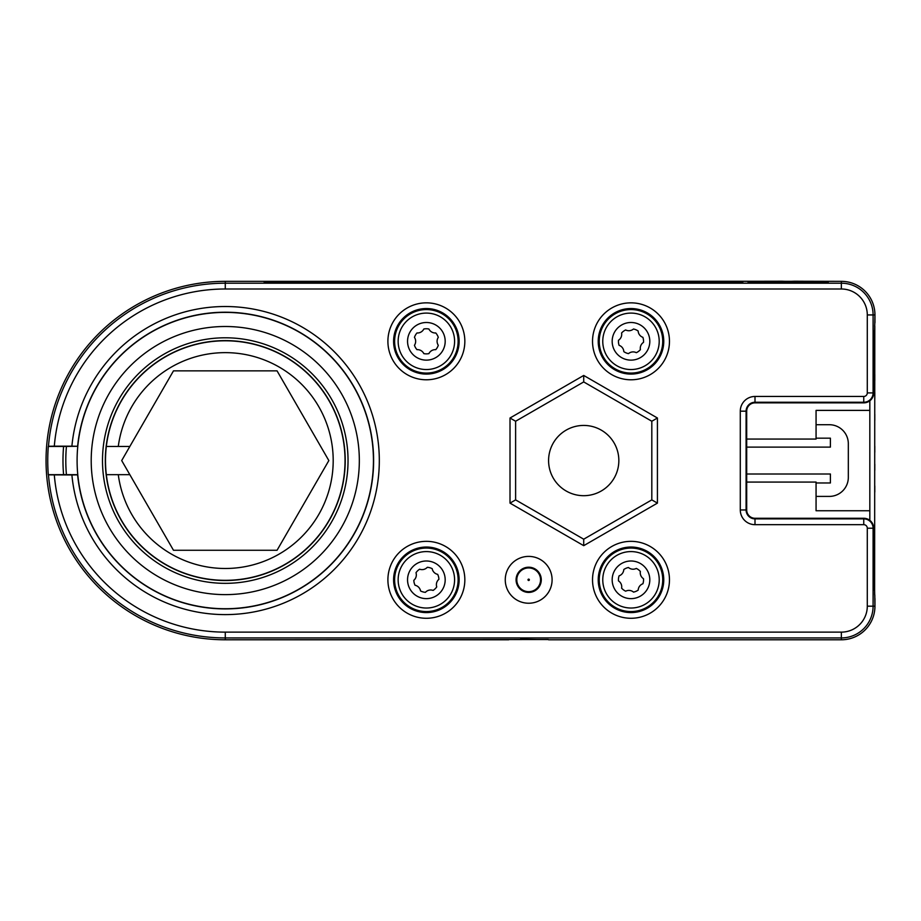 <?xml version="1.0" encoding="UTF-8"?>
<svg xmlns="http://www.w3.org/2000/svg" width="921" height="921" viewBox="0 0 921 921"><rect width="100%" height="100%" fill="white"/><g stroke="black" fill="none" stroke-linecap="round" stroke-linejoin="round"><path stroke-width="1.38" d="M118.279 474.672A107.918 107.918 0 0 0 225.277 568.487A107.918 107.918 0 0 0 333.195 460.569A107.918 107.918 0 0 0 225.277 352.639A107.918 107.918 0 0 0 118.279 446.455L106.329 446.455A119.776 119.776 0 0 1 225.277 340.793A119.776 119.776 0 0 1 345.041 460.569A119.776 119.776 0 0 1 225.277 580.334A119.776 119.776 0 0 1 106.329 474.672L129.838 474.672L173.482 550.263L277.06 550.263L328.843 460.569L277.06 370.864L173.482 370.864L129.838 446.455L118.279 446.455M129.838 474.672L121.699 460.569L129.838 446.455M106.329 474.672A119.776 119.776 0 0 1 106.329 446.455M788.134 281.423L760.366 281.918L807.763 282.252L815.891 281.918L807.763 281.573L788.134 281.423M813.934 282.091L762.335 282.091M773.479 282.574L773.479 282.931A40.547 0.702 0 0 0 781.894 282.966L785.129 282.874A34.365 0.599 0 0 0 788.134 282.874A34.365 0.599 0 0 0 791.116 282.874L794.351 282.966A40.547 0.702 0 0 0 802.755 282.931L802.652 282.459A34.365 0.599 0 0 0 807.832 282.402L813.554 282.459A40.547 0.702 0 0 0 819.702 282.356L816.282 282.252A34.365 0.599 0 0 0 819.264 282.171L825.941 282.171A40.547 0.702 0 0 0 828.198 282.022L822.361 281.964A34.365 0.599 0 0 0 822.499 281.918A34.365 0.599 0 0 0 822.361 281.861L828.198 281.803A40.547 0.702 0 0 0 825.941 281.653L819.276 281.665A34.365 0.599 0 0 0 816.282 281.573L819.713 281.469A40.547 0.702 0 0 0 813.565 281.366L807.844 281.423A34.365 0.599 0 0 0 802.663 281.366L802.778 281.25A40.547 0.702 0 0 0 794.374 281.216L791.127 281.319A34.365 0.599 0 0 0 785.153 281.319L781.917 281.216A40.547 0.702 0 0 0 773.502 281.25L773.605 281.366A34.365 0.599 0 0 0 768.436 281.423L762.715 281.366A40.547 0.702 0 0 0 756.555 281.469L759.986 281.573A34.365 0.599 0 0 0 756.993 281.665L750.327 281.653A40.547 0.702 0 0 0 748.071 281.803L753.896 281.861A34.365 0.599 0 0 0 753.769 281.918A34.365 0.599 0 0 0 753.896 281.964L748.071 282.022A40.547 0.702 0 0 0 750.316 282.171L756.981 282.171A34.365 0.599 0 0 0 759.975 282.252L756.544 282.356A40.547 0.702 0 0 0 762.703 282.459L768.425 282.402A34.365 0.599 0 0 0 773.594 282.459L773.479 282.574A40.547 0.702 0 0 0 781.894 282.609L785.129 282.505A34.365 0.599 0 0 0 788.134 282.517A34.365 0.599 0 0 0 791.116 282.505L794.351 282.609A40.547 0.702 0 0 0 802.755 282.574M77.617 446.282L71.896 446.178A154.049 154.049 0 0 1 225.277 306.52A154.049 154.049 0 0 1 379.314 460.569A154.049 154.049 0 0 1 225.277 614.606A154.049 154.049 0 0 1 71.896 474.948L77.617 474.845A148.35 148.35 0 0 0 225.277 608.908A148.35 148.35 0 0 0 373.615 460.569A148.35 148.35 0 0 0 225.277 312.219A148.35 148.35 0 0 0 77.617 446.282L63.595 446.455A162.292 162.292 0 0 0 63.595 474.672L77.767 474.672A148.177 148.177 0 0 0 225.277 608.735A148.177 148.177 0 0 0 373.442 460.569A148.177 148.177 0 0 0 225.277 312.392A148.177 148.177 0 0 0 77.767 446.455M426.365 618.279A38.463 38.463 0 0 1 387.902 579.816A38.463 38.463 0 0 1 426.365 541.341A38.463 38.463 0 0 1 464.84 579.816A38.463 38.463 0 0 1 426.365 618.279M426.365 547.039A32.765 32.765 0 0 0 393.601 579.816A32.765 32.765 0 0 0 426.365 612.58A32.765 32.765 0 0 0 459.13 579.816A32.765 32.765 0 0 0 426.365 547.039M426.365 379.786A38.463 38.463 0 0 1 387.902 341.323A38.463 38.463 0 0 1 426.365 302.848A38.463 38.463 0 0 1 464.84 341.323A38.463 38.463 0 0 1 426.365 379.786M426.365 308.547A32.765 32.765 0 0 0 393.601 341.323A32.765 32.765 0 0 0 426.365 374.087A32.765 32.765 0 0 0 459.13 341.323A32.765 32.765 0 0 0 426.365 308.547M630.989 379.786A38.463 38.463 0 0 1 592.525 341.323A38.463 38.463 0 0 1 630.989 302.848A38.463 38.463 0 0 1 669.463 341.323A38.463 38.463 0 0 1 630.989 379.786M630.989 308.547A32.765 32.765 0 0 0 598.224 341.323A32.765 32.765 0 0 0 630.989 374.087A32.765 32.765 0 0 0 663.753 341.323A32.765 32.765 0 0 0 630.989 308.547M630.989 618.279A38.463 38.463 0 0 1 592.525 579.816A38.463 38.463 0 0 1 630.989 541.341A38.463 38.463 0 0 1 669.463 579.816A38.463 38.463 0 0 1 630.989 618.279M630.989 547.039A32.765 32.765 0 0 0 598.224 579.816A32.765 32.765 0 0 0 630.989 612.58A32.765 32.765 0 0 0 663.753 579.816A32.765 32.765 0 0 0 630.989 547.039M528.677 603.232A23.416 23.416 0 0 1 505.261 579.816A23.416 23.416 0 0 1 528.677 556.399A23.416 23.416 0 0 1 552.093 579.816A23.416 23.416 0 0 1 528.677 603.232M528.677 567.209A12.606 12.606 0 0 0 516.082 579.816A12.606 12.606 0 0 0 528.677 592.41A12.606 12.606 0 0 0 541.283 579.816A12.606 12.606 0 0 0 528.677 567.209M426.365 548.064A31.751 31.751 0 0 0 394.614 579.816A31.751 31.751 0 0 0 426.365 611.567A31.751 31.751 0 0 0 458.117 579.816A31.751 31.751 0 0 0 426.365 548.064M630.989 548.064A31.751 31.751 0 0 0 599.237 579.816A31.751 31.751 0 0 0 630.989 611.567A31.751 31.751 0 0 0 662.74 579.816A31.751 31.751 0 0 0 630.989 548.064M630.989 309.571A31.751 31.751 0 0 0 599.237 341.323A31.751 31.751 0 0 0 630.989 373.074A31.751 31.751 0 0 0 662.74 341.323A31.751 31.751 0 0 0 630.989 309.571M426.365 309.571A31.751 31.751 0 0 0 394.614 341.323A31.751 31.751 0 0 0 426.365 373.074A31.751 31.751 0 0 0 458.117 341.323A31.751 31.751 0 0 0 426.365 309.571M583.718 495.694A35.125 35.125 0 0 1 548.582 460.569A35.125 35.125 0 0 1 583.718 425.433A35.125 35.125 0 0 1 618.843 460.569A35.125 35.125 0 0 1 583.718 495.694M548.548 639.784L841.345 639.784A33.605 33.605 0 0 0 874.95 606.179L874.628 590.488L873.695 589.544L873.695 528.217L873.096 528.217L873.096 606.179A31.751 31.751 0 0 1 841.345 637.931L225.277 637.931A177.362 177.362 0 0 1 48.479 474.845L71.896 474.948M54.304 474.948A171.571 171.571 0 0 0 225.277 632.128L841.345 632.128A25.949 25.949 0 0 0 867.294 606.179L867.294 528.217A3.546 3.546 0 0 0 863.748 524.671L755.001 524.671A14.713 14.713 0 0 1 740.288 509.958L740.288 411.169A14.713 14.713 0 0 1 755.001 396.456L863.748 396.456A3.546 3.546 0 0 0 867.294 392.91L867.294 314.947A25.949 25.949 0 0 0 841.345 288.998L225.277 288.998A171.571 171.571 0 0 0 54.304 446.178L48.479 446.282A177.362 177.362 0 0 1 225.277 283.196L841.345 283.196A31.751 31.751 0 0 1 873.096 314.947L873.096 392.91L873.695 392.91L873.695 331.583L874.628 330.639L874.95 314.947A33.605 33.605 0 0 0 841.345 281.342L802.778 281.25M873.695 392.91A9.947 9.947 0 0 1 863.748 402.857L863.748 402.258L755.001 402.258A8.911 8.911 0 0 0 746.091 411.169L746.091 509.958A8.911 8.911 0 0 0 755.001 518.868L863.748 518.868A9.348 9.348 0 0 1 873.096 528.217L867.294 528.217M863.748 524.671L863.748 518.27L755.001 518.27A8.312 8.312 0 0 1 746.689 509.958L746.689 411.169A8.312 8.312 0 0 1 755.001 402.857L863.748 402.857M863.748 518.27A9.947 9.947 0 0 1 873.695 528.217M657.421 503.119L583.718 545.669L510.015 503.119L510.015 418.007L583.718 375.457L657.421 418.007L657.421 503.119L651.815 499.884L651.815 421.242L583.718 381.927L515.61 421.242L515.61 499.884L583.718 539.199L651.815 499.884M71.896 446.178L54.304 446.178M773.502 281.25L225.277 281.342A179.227 179.227 0 0 0 46.05 460.569A179.227 179.227 0 0 0 225.277 639.784L548.294 639.531M48.479 446.282L48.295 446.455A177.534 177.534 0 0 0 48.295 474.672L48.479 474.845M734.728 281.838L723.802 281.93M667.748 281.884L672.353 281.814M303.826 281.93L306.106 281.93M334.784 282.229L339.147 281.93M350.026 281.93L354.067 281.93M395.834 281.93L401.291 281.93M443.162 281.93L446.685 281.93M457.599 281.93L474.073 281.93M484.987 281.93L488.072 281.93M526.628 281.93L533.075 281.93M571.895 281.93L577.904 281.93M619.672 281.93L623.828 281.93M652.505 282.229L656.869 281.93M264.177 282.39L297.471 282.747L303.826 281.757L264.177 282.39L303.826 281.757M305.415 282.194L343.671 282.747L350.026 281.757L306.106 281.757L317.169 282.39L350.026 281.757M350.613 282.125L375.123 282.747L396.709 282.022L350.613 282.125L396.709 282.022M399.046 282.252L436.807 282.747L443.162 281.757L399.046 282.252L443.162 281.757M442.068 282.39L468.916 282.01M469.457 282.39L478.632 282.747L484.987 281.757L469.457 282.39L484.987 281.757M485.735 282.39L527.514 282.39L489.799 281.757L518.235 282.045L485.735 282.39L527.514 282.022M558.575 282.39L568.05 282.747L571.976 281.953L531.279 282.033L571.976 281.953M527.756 282.39L559.692 282.275M574.451 282.125L598.961 282.747L620.547 282.022L574.451 282.125L620.547 282.022M623.126 282.194L661.393 282.747L667.748 281.757L623.828 281.757L634.891 282.39L667.748 281.757M666.643 282.39L693.49 282.01M708.445 282.229L742.821 282.229M733.6 282.229L734.728 281.757M682.185 281.93L699.027 281.895M748.071 281.803L748.071 282.379A40.547 0.702 0 0 0 750.316 282.528L756.544 282.528M819.702 282.528L825.941 282.528A40.547 0.702 0 0 0 828.198 282.379L828.198 282.022M802.755 282.816A34.365 0.599 0 0 0 807.832 282.759L813.554 282.828A40.547 0.702 0 0 0 819.702 282.712L819.702 282.356M756.544 282.356L756.544 282.712A40.547 0.702 0 0 0 762.703 282.828L768.425 282.759A34.365 0.599 0 0 0 773.479 282.816M867.294 392.91L873.096 392.91A9.348 9.348 0 0 1 863.748 402.258L863.748 396.456M48.295 474.672L63.595 474.672M63.595 446.455L48.295 446.455M657.421 418.007L651.815 421.242M583.718 381.927L583.718 375.457M515.61 421.242L510.015 418.007M515.61 499.884L510.015 503.119M583.718 545.669L583.718 539.199M679.56 281.757L707.881 281.412L679.56 281.573M703.218 282.747L709.573 281.757M694.043 282.39L703.218 282.39M591.478 282.229L611.268 282.045L591.478 282.229M411.445 282.229L432.386 281.918L411.445 282.229M367.64 282.229L387.43 282.045L367.64 282.229M268.092 282.229L287.651 282.022L268.092 282.137M675.956 281.757L270.751 281.573L675.956 281.412M728.281 281.757L739.805 281.412M711.484 281.573L728.281 281.573M548.64 639.784L841.345 639.784A33.605 33.605 0 0 0 874.95 606.179L874.95 598.512M773.502 281.342L225.277 281.342A179.227 179.227 0 0 0 46.05 460.569A179.227 179.227 0 0 0 225.277 639.784L508.714 639.784M874.95 322.615L874.95 314.947A33.605 33.605 0 0 0 841.345 281.342L802.778 281.342M874.858 322.707L874.628 326.23M874.628 594.897L874.8 326.23M874.8 594.897L874.858 598.42M874.8 485.931L874.8 492.079M874.8 464.161L874.8 470.297M874.8 446.132L874.8 452.28M874.8 414.243L874.8 420.39M874.8 392.473L874.8 398.609M874.8 374.444L874.8 380.592M520.883 639.531L536.471 639.531L520.584 639.232M398.148 341.323A28.229 28.229 0 0 1 426.365 313.094A28.229 28.229 0 0 1 454.594 341.323A28.229 28.229 0 0 1 426.365 369.54A28.229 28.229 0 0 1 398.148 341.323A28.229 28.229 0 0 0 426.365 369.54A28.229 28.229 0 0 0 454.594 341.323M435.748 332.965A7.057 7.057 0 0 1 428.91 329.016A12.56 12.56 0 0 0 423.821 329.016A7.057 7.057 0 0 1 416.983 332.965A12.56 12.56 0 0 0 414.45 337.374A7.057 7.057 0 0 1 414.45 345.271A12.56 12.56 0 0 0 416.983 349.669A7.057 7.057 0 0 1 423.821 353.618A12.56 12.56 0 0 0 428.91 353.618A7.057 7.057 0 0 1 435.748 349.669A12.56 12.56 0 0 0 438.292 345.271A7.057 7.057 0 0 1 438.292 337.374A12.56 12.56 0 0 0 435.748 332.965M446.662 560.198A28.229 28.229 0 0 1 445.983 600.101A28.229 28.229 0 0 1 406.069 599.421A28.229 28.229 0 0 1 406.748 559.519A28.229 28.229 0 0 1 446.662 560.198A28.229 28.229 0 0 0 406.748 559.519A28.229 28.229 0 0 0 406.069 599.421M425.421 592.33A7.057 7.057 0 0 1 433.089 590.419A12.56 12.56 0 0 0 436.738 586.896A7.057 7.057 0 0 1 438.914 579.297A12.56 12.56 0 0 0 437.682 574.37A7.057 7.057 0 0 1 432.191 568.683A12.56 12.56 0 0 0 427.309 567.29A7.057 7.057 0 0 1 419.642 569.201A12.56 12.56 0 0 0 415.993 572.735A7.057 7.057 0 0 1 413.817 580.322A12.56 12.56 0 0 0 415.049 585.249A7.057 7.057 0 0 1 420.54 590.937A12.56 12.56 0 0 0 425.421 592.33M605.074 590.983A28.229 28.229 0 0 1 619.821 553.889A28.229 28.229 0 0 1 656.915 568.637A28.229 28.229 0 0 1 642.156 605.73A28.229 28.229 0 0 1 605.074 590.983A28.229 28.229 0 0 0 642.156 605.73A28.229 28.229 0 0 0 656.915 568.637M636.307 568.43A7.057 7.057 0 0 1 628.456 567.509A12.56 12.56 0 0 0 623.793 569.523A7.057 7.057 0 0 1 619.073 575.855A12.56 12.56 0 0 0 618.475 580.898A7.057 7.057 0 0 1 621.606 588.151A12.56 12.56 0 0 0 625.681 591.19A7.057 7.057 0 0 1 633.521 592.111A12.56 12.56 0 0 0 638.195 590.096A7.057 7.057 0 0 1 642.916 583.764A12.56 12.56 0 0 0 643.503 578.722A7.057 7.057 0 0 1 640.371 571.469A12.56 12.56 0 0 0 636.307 568.43M608.413 358.257A28.229 28.229 0 0 1 614.054 318.735A28.229 28.229 0 0 1 653.565 324.388A28.229 28.229 0 0 1 647.923 363.899A28.229 28.229 0 0 1 608.413 358.257A28.229 28.229 0 0 0 647.923 363.899A28.229 28.229 0 0 0 653.565 324.388M633.487 329.004A7.057 7.057 0 0 1 625.647 329.96A12.56 12.56 0 0 0 621.583 332.999A7.057 7.057 0 0 1 618.475 340.263A12.56 12.56 0 0 0 619.085 345.317A7.057 7.057 0 0 1 623.828 351.638A12.56 12.56 0 0 0 628.49 353.629A7.057 7.057 0 0 1 636.342 352.685A12.56 12.56 0 0 0 640.406 349.635A7.057 7.057 0 0 1 643.503 342.37A12.56 12.56 0 0 0 642.893 337.328A7.057 7.057 0 0 1 638.161 331.007A12.56 12.56 0 0 0 633.487 329.004M292.418 357.785A122.769 122.769 0 0 1 328.049 527.71A122.769 122.769 0 0 1 158.124 563.353A122.769 122.769 0 0 1 122.493 393.417A122.769 122.769 0 0 1 292.418 357.785M159.667 560.981A119.949 119.949 0 0 0 325.689 526.167A119.949 119.949 0 0 0 290.875 360.146A119.949 119.949 0 0 0 124.853 394.959A119.949 119.949 0 0 0 159.667 560.981M66.427 446.455A159.46 159.46 0 0 0 66.427 474.672M298.6 348.334A134.063 134.063 0 0 0 113.041 387.234A134.063 134.063 0 0 0 151.942 572.793A134.063 134.063 0 0 0 337.5 533.892A134.063 134.063 0 0 0 298.6 348.334M144.229 584.616A148.177 148.177 0 0 0 349.324 541.606A148.177 148.177 0 0 0 306.313 336.522A148.177 148.177 0 0 0 101.229 379.521A148.177 148.177 0 0 0 144.229 584.616M746.689 439.052L816.064 439.052L816.064 424.719L829.326 424.719A18.996 18.996 0 0 1 848.322 443.715L848.322 477.412A18.996 18.996 0 0 1 829.326 496.407L816.064 496.407L816.064 482.074L746.689 482.074M816.064 424.719L816.064 410.386L869.827 410.386L869.827 400.785M869.827 520.342L869.827 510.752L816.064 510.752L816.064 496.407M869.827 410.386L869.827 510.752M816.064 482.972L830.397 482.972L830.397 474.004L746.689 474.004M746.689 447.122L830.397 447.122L830.397 438.166L816.064 438.166M755.001 518.27L755.001 524.671M746.689 509.958L740.288 509.958M874.95 606.179L867.294 606.179M841.345 639.784L841.345 632.128M225.277 639.784L225.277 632.128M225.277 281.342L225.277 288.998M841.345 281.342L841.345 288.998M874.95 314.947L867.294 314.947M755.001 402.857L755.001 396.456M746.689 411.169L740.288 411.169M528.677 567.935A11.881 11.881 0 0 1 540.558 579.816A11.881 11.881 0 0 1 528.677 591.685A11.881 11.881 0 0 1 516.796 579.816A11.881 11.881 0 0 1 528.677 567.935M528.677 580.495A0.679 0.679 0 0 0 529.356 579.816A0.679 0.679 0 0 0 528.677 579.125A0.679 0.679 0 0 0 527.998 579.816A0.679 0.679 0 0 0 528.677 580.495M407.554 341.323A18.811 18.811 0 0 1 426.365 322.5A18.811 18.811 0 0 1 445.188 341.323A18.811 18.811 0 0 1 426.365 360.134A18.811 18.811 0 0 1 407.554 341.323M439.893 566.737A18.811 18.811 0 0 1 439.444 593.343A18.811 18.811 0 0 1 412.838 592.882A18.811 18.811 0 0 1 413.287 566.277A18.811 18.811 0 0 1 439.893 566.737M613.708 587.253A18.811 18.811 0 0 1 623.54 562.535A18.811 18.811 0 0 1 648.269 572.367A18.811 18.811 0 0 1 638.437 597.096A18.811 18.811 0 0 1 613.708 587.253M615.942 352.605A18.811 18.811 0 0 1 619.695 326.264A18.811 18.811 0 0 1 646.047 330.029A18.811 18.811 0 0 1 642.282 356.369A18.811 18.811 0 0 1 615.942 352.605"/></g></svg>

